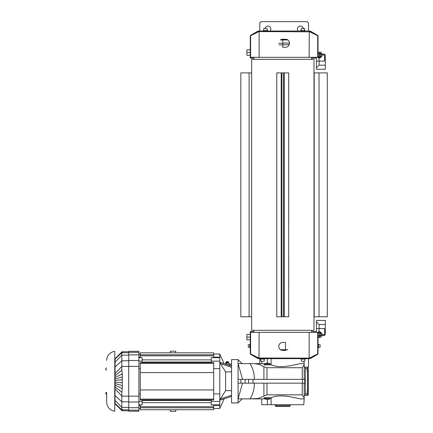<?xml version="1.0" encoding="UTF-8"?>
<svg xmlns="http://www.w3.org/2000/svg" width="433" height="433" viewBox="0 0 433 433"><rect width="100%" height="100%" fill="white"/><g stroke="black" fill="none" stroke-linecap="round" stroke-linejoin="round"><path stroke-width="0.65" d="M114.777 411.215L114.777 351.325L114.777 411.215C109.771 410.273 107.065 407.264 106.648 402.187L106.648 394.615L105.701 393.467M106.648 393.467L106.648 402.187M105.701 369.078L106.513 370.226L105.701 369.414M271.112 358.643L271.128 364.061A2544.654 2056.62 92.5 0 1 271.128 364.786C280.422 369.024 294.294 364.743 300.388 363.655L304.193 363.655L303.879 361.246M265.716 363.969L265.164 364.061M267.285 363.249L267.437 358.643M265.716 363.677L254.42 363.655L259.399 364.44L263.903 366.708L263.903 379.373M231.574 390.685L225.609 390.62L225.609 371.92L231.574 371.855M267.285 399.291L267.47 404.709L261.786 404.709L261.635 398.885L242.139 398.885L261.635 398.885L242.139 398.885L238.074 402.95L238.074 383.167L304.772 383.167L304.772 379.373L302.505 379.373L302.505 383.167M254.317 383.167C254.48 388.845 253.045 394.079 250.003 398.874A8.124 5.743 -90 0 0 250.269 398.885L265.716 398.869M303.787 404.709L271.107 404.709L271.134 397.678L264.087 397.678L264.087 398.479L271.134 398.479A2544.654 2056.62 87.5 0 0 271.128 397.759C280.422 393.516 294.294 397.797 300.388 398.885L304.193 398.885L303.787 404.709M242.594 383.167L238.074 398.75M250.003 398.874L238.074 398.874M254.317 379.373C254.48 373.701 253.045 368.461 250.003 363.666L238.074 363.666L242.594 379.373M240.986 363.666L261.651 363.655L242.139 363.655L261.635 363.655L242.139 363.655L238.074 359.59L231.574 359.59L231.574 402.95L238.074 402.95M240.986 398.874L261.651 398.885M238.074 363.666L238.074 359.59M302.505 379.373L238.074 379.373L238.074 363.79M271.134 364.862L264.087 364.862L264.087 364.061L271.134 364.061L271.128 364.786M122.176 410.695L121.825 410.246L121.825 392.255L122.306 388.607L122.306 373.933L121.825 370.291L121.825 352.294L122.176 351.845M122.463 352.132L122.003 352.267M138.896 352.354L138.896 351.325L128.731 351.325L128.731 411.215L138.896 411.215L138.896 352.354L128.731 352.354M213.686 393.916L219.785 393.916L219.785 368.629L213.686 368.629M228.077 361.836A1.488 0.568 155 0 1 228.462 362.015L229.068 363.325A1.488 0.568 155 0 1 227.255 364.721M228.462 362.015A1.488 0.568 155 0 1 227.352 363.163A1.488 0.568 155 0 1 225.755 363.276A1.488 0.568 155 0 1 225.864 362.865M228.039 361.891A1.218 0.465 155 0 1 228.148 361.993A1.218 0.465 155 0 1 227.244 362.935A1.218 0.465 155 0 1 225.939 363.027A1.218 0.465 155 0 1 225.934 362.876M228.148 361.993L228.029 361.739A1.218 0.465 155 0 1 227.125 362.681A1.218 0.465 155 0 1 225.82 362.773A1.218 0.465 155 0 1 225.837 362.551A1.218 0.465 155 0 1 225.95 362.383M227.655 361.587A1.218 0.465 155 0 1 227.85 361.609A1.218 0.465 155 0 1 228.029 361.739M227.682 361.625A0.947 0.363 155 0 1 226.789 362.437A0.947 0.363 155 0 1 225.972 362.259A0.947 0.363 155 0 1 226.665 361.701A0.947 0.363 155 0 1 227.541 361.528A0.947 0.363 155 0 1 227.682 361.625M229.517 365.457A1.894 0.725 -25 0 0 230.075 364.516A1.894 0.725 -25 0 0 229.669 364.294M230.075 364.516L230.194 365.679M265.716 364.061L265.716 363.249L269.51 363.249L269.51 364.061M269.51 398.479L269.51 399.291L265.716 399.291L265.716 398.479M307.609 395.172L307.176 395.405L307.176 391.026L308.258 391.026L308.258 370.161L307.176 370.161M307.527 395.232L305.281 395.497L305.281 367.043L307.609 367.368M308.258 385.338L308.258 389.132M308.258 373.414L308.258 377.208M275.74 405.661L275.74 406.473L289.834 406.473L289.834 405.661M275.334 404.709L275.334 405.661L290.24 405.661L290.24 404.709M307.176 367.336L306.634 367.043L307.176 367.135L307.176 371.514L308.258 371.514M307.711 367.449A1.624 1.624 0 0 0 307.176 367.135L307.527 367.314M307.711 395.091A1.624 1.624 0 0 1 307.176 395.405L306.634 395.497L307.176 395.205M307.176 393.738L308.258 393.738L308.258 391.026M308.258 392.379L307.176 392.379M308.258 393.738L308.258 395.091L307.176 395.091M307.176 367.449L308.258 367.449L308.258 368.808L307.176 368.808M308.258 368.808L308.258 370.161M228.905 362.973L229.344 363.596L227.363 364.754M229.382 365.414L229.983 364.959L229.344 363.596M228.223 365.035L228.023 364.608M170.331 352.819L170.331 351.19L175.749 351.19L175.749 352.819M170.331 409.726L170.331 411.35L175.749 411.35L175.749 409.726M140.249 407.778L213.686 407.778L213.686 409.726L140.249 409.726L140.249 404.969L142.148 404.866L138.896 404.866M142.148 404.866L142.148 401.418L138.896 401.418M142.148 362.573L142.148 361.122L138.896 361.122M142.148 361.122L142.148 357.674L138.896 357.674M140.249 405.391L138.896 405.391M140.249 393.916L138.896 393.916M142.148 401.418L142.148 399.968M140.249 368.629L138.896 368.629M211.25 362.573L211.25 361.122L219.785 361.122L219.785 357.674L211.25 357.674L213.686 357.571L213.686 352.819L140.249 352.819L140.249 357.571L142.148 357.674M140.249 357.149L138.896 357.149M213.686 363.433L213.686 362.573L140.249 362.573L140.249 363.433L213.686 363.433L213.686 372.602L140.249 372.602L140.249 363.433M140.249 399.112L213.686 399.112L213.686 399.968L140.249 399.968L140.249 389.944L213.686 389.944L213.686 372.602M140.249 389.944L140.249 372.602M213.686 399.112L213.686 389.944M213.686 407.778L213.686 404.969L211.25 404.969L211.25 401.418L219.785 401.418L219.785 404.866L211.25 404.866M213.686 405.391L219.785 405.391L219.785 408.503L213.686 408.503M213.686 357.149L219.785 357.149L219.785 354.037L213.686 354.037M211.25 361.122L211.25 357.674M219.785 404.866L219.785 405.391M219.785 357.149L219.785 357.674M219.785 361.122L219.785 368.629M211.25 401.418L211.25 399.968M219.785 393.916L219.785 401.418M122.279 410.798L122.463 410.414M121.825 410.246L115.048 403.756L115.048 385.072L122.306 388.607M121.825 392.255L115.048 386.842M122.301 385.614L115.048 383.508L115.048 358.784L121.825 352.294M128.731 351.731L122.063 351.731L115.313 358.529M115.048 382.052L122.279 382.848M115.048 380.488L122.279 379.698M115.048 379.032L122.301 376.932M115.048 383.508L115.048 385.072M115.048 377.468L122.306 373.933M115.048 358.692L122.117 351.872M115.048 403.756L122.063 410.809L128.731 410.809M115.048 375.698L121.825 370.291M122.003 410.273L122.306 410.56M265.716 398.571L265.164 398.479M271.107 404.709L267.47 404.709M238.074 379.373L238.074 383.167M304.193 398.885L304.193 395.361L305.281 395.361M302.223 379.373L302.223 367.72L304.193 364.559L304.193 367.179L305.281 367.179M304.193 364.559L304.193 363.655M304.193 379.373L304.193 367.179M304.193 395.361L304.193 383.167M302.223 367.72L266.972 367.72L263.903 366.708M250.003 363.666A8.124 5.743 90 0 1 250.269 363.655L254.42 363.655M250.269 398.885L258.008 398.484L266.972 394.82L302.223 394.82L302.223 383.167M304.193 397.987L302.223 394.82M231.574 367.281L220.451 363.639L225.609 371.92M220.451 363.639A40.805 26.18 33.2 0 0 220.451 362.491L231.574 366.134M231.574 396.406L220.451 400.054A40.805 26.18 146.8 0 0 220.451 398.901L231.574 395.259M225.609 390.62L220.451 398.901M231.574 365.679L230.973 365.939M230.047 364.472L231.574 363.812M259.751 358.643L259.751 363.655M307.717 367.449L308.529 366.637L308.529 358.643M318.017 338.4L318.017 344.365L318.45 344.365L318.45 347.612L318.017 347.612M318.017 51.267L318.017 43.765A1.083 1.083 0 0 1 318.017 43.765M250.81 57.313L250.739 58.125L250.269 58.125L250.269 57.313L317.692 57.313L317.692 36.139A0.541 0.411 -90 0 0 317.427 35.636L309.433 31.604A0.541 0.411 -90 0 0 309.281 31.566L309.151 57.313M311.7 58.125L316.388 58.125M250.739 58.125L253.911 58.125M250.945 57.313L250.945 58.125M250.269 334.39L246.88 334.39L246.88 339.813L250.269 339.813M246.88 337.101L250.269 337.101M250.269 49.86L246.88 49.86L246.88 55.278L250.269 55.278M250.269 52.572L246.88 52.572M308.529 366.637L307.744 367.449M250.81 332.36L250.81 331.629L250.269 331.548L250.269 332.36L250.593 332.36L250.593 353.528A0.541 0.411 90 0 0 250.859 354.037L258.853 358.064A0.541 0.411 90 0 0 258.999 358.102L259.129 332.36L250.593 332.36M250.945 332.36L250.739 331.548M253.911 331.548L250.945 331.548M316.388 331.548L311.7 331.548M259.751 31.024L259.751 23.003L261.11 21.65L307.176 21.65L308.529 23.003L308.529 31.024M298.126 31.024A2.982 2.982 0 0 1 299.062 26.44A2.982 2.982 0 0 1 303.306 28.426L303.777 28.426M265.916 28.426L264.974 28.426A2.982 2.982 0 0 1 269.223 26.44A2.982 2.982 0 0 1 270.16 31.024M287.647 39.771L280.573 39.814M287.869 39.923L280.362 39.955M280.573 349.853L287.647 349.896M280.362 349.712L287.869 349.75M318.287 332.441L318.287 331.916L320.452 331.916L320.452 332.441M320.452 331.916L318.287 331.916M320.252 337.48L318.488 337.48L320.252 337.48M317.611 337.323L318.017 337.48M318.017 336.208L319.37 336.208L319.37 337.323M319.37 336.208L321.129 336.208L321.129 337.323M318.017 336.046L321.535 336.046L321.535 335.613M318.017 335.613L323.705 335.613A1.624 1.624 0 0 0 325.329 333.984L325.329 320.436L316.388 320.436L316.388 328.566L319.099 328.566L319.099 324.501L316.388 321.789M250.269 347.612L249.836 347.612L249.836 344.365L250.269 344.365M248.212 345.209L248.212 345.599M320.074 346.378L320.074 345.599M319.099 324.501L325.329 324.501M319.099 331.71L319.099 328.566L324.517 328.566L324.517 333.984L323.705 334.796A0.812 0.812 0 0 0 324.517 333.984M322.082 334.796L322.082 333.713L319.37 333.713L319.37 334.796L323.705 334.796M318.017 332.441L320.723 332.441L321.405 332.831L318.017 332.696M320.723 333.713L319.37 333.713M318.352 332.831L318.352 333.713M320.388 332.831L320.388 333.713M321.405 332.831L321.405 333.713M257.581 357.425L254.485 355.861M313.801 355.861L310.705 357.425M260.298 358.643L260.298 359.076L264.633 359.076L264.633 358.643M264.006 361.246L263.405 361.246M262.934 361.246L260.92 361.246M300.94 358.643L300.94 359.076L305.281 359.076L305.281 358.643M304.653 361.246L302.64 361.246M302.174 361.246L301.568 361.246M309.887 357.837L310.158 358.031L314.656 355.433M258.398 357.837L258.398 358.643L257.857 358.497L250.81 354.432A1.083 1.083 0 0 1 250.269 353.49L250.269 332.36M257.857 358.497L258.128 358.031L309.281 358.102A0.541 0.411 -90 0 0 309.433 358.064L317.427 354.037A0.541 0.411 -90 0 0 317.692 353.528L317.692 332.36L259.129 332.36M282.787 342.384L285.499 342.384L285.499 350.514L281.228 350.205L279.913 349.323L279.031 348.008L278.722 346.449L279.031 344.895L279.913 343.575L281.228 342.692L282.787 342.384M250.999 354.107L250.81 354.432M253.624 355.433L258.128 358.031M310.158 358.031L310.429 358.497L309.887 358.643L309.887 358.102L309.151 358.102L309.151 332.36M317.286 354.107L317.47 354.432L310.429 358.497M317.47 354.432A1.083 1.083 0 0 0 318.017 353.49L318.017 332.36L317.692 332.36M258.398 358.643L309.887 358.643M316.388 328.566L316.388 332.36M320.074 347.179L320.074 344.798M251.665 316.777L240.824 316.777L240.824 72.89L251.665 72.89M288.714 72.89L288.714 316.777L288.708 72.89L284.275 72.89L284.275 316.777L276.784 316.777L276.784 72.89L284.275 72.89M288.714 316.777L284.275 316.777M281.899 72.89L281.899 316.777M283.528 72.89L283.528 316.777M313.99 72.89L327.299 72.89L327.299 316.777L313.99 316.777M314.179 72.89L314.179 316.777M251.665 59.343L313.99 59.343L313.99 330.325L251.665 330.325L251.665 59.343M313.178 59.343L312.464 59.343M267.61 31.024L267.61 30.591L263.275 30.591L263.275 31.024M301.081 30.591L301.298 28.426L304.599 28.643L301.298 28.426M305.005 31.024L305.005 30.591L300.67 30.591L300.67 31.024M301.898 28.426L302.369 28.426M309.887 31.831L258.999 31.566A0.541 0.411 90 0 0 258.853 31.604L250.859 35.636A0.541 0.411 90 0 0 250.593 36.139L250.593 57.313M285.499 47.284L282.787 47.284L282.787 39.154L287.052 39.468L288.373 40.345L289.249 41.665L289.488 44.004L288.373 46.093L287.052 46.975L285.499 47.284M317.286 35.566L317.47 35.241A1.083 1.083 0 0 1 318.017 36.177L318.017 57.313L317.692 57.313M310.429 31.171L309.887 31.566L309.887 31.024L310.429 31.171L317.47 35.241M314.656 34.239L310.158 31.641M258.398 31.831L258.128 31.641L253.624 34.239M258.128 31.641L257.857 31.171L258.398 31.024L309.887 31.024M250.999 35.566L250.81 35.241L257.857 31.171M310.542 32.166L313.801 33.806M254.485 33.806L257.743 32.166M250.269 57.313L250.269 36.177A1.083 1.083 123.9 0 1 250.81 35.241M258.999 31.566L258.398 31.566L258.398 31.024M320.452 57.232L320.452 57.751L318.287 57.751L318.287 57.232M318.287 57.751L320.452 57.751M318.017 53.465L321.129 53.465L321.129 52.35L320.252 52.187L321.129 52.187L318.488 52.187L320.252 52.187M318.017 52.187L317.611 52.35M319.37 53.465L319.37 52.35M321.535 54.06L321.535 53.627L318.017 53.627M318.017 56.977L320.388 56.837L320.388 55.954L318.017 55.954L319.37 55.954L319.37 54.872L323.705 54.872A0.812 0.812 0 0 1 324.517 55.684L324.517 61.107L316.388 61.107L316.388 69.237L325.329 69.237L325.329 55.684A1.624 1.624 0 0 0 323.705 54.06L318.017 54.06M319.37 55.954L322.082 55.954L322.082 54.872M318.352 56.837L318.352 55.954M320.388 56.837L321.405 56.837L321.405 55.954L320.388 55.954M321.405 56.837L320.723 57.232L318.017 57.232M320.723 55.954L321.405 55.954M325.329 65.172L319.099 65.172L319.099 57.962M316.388 67.878L319.099 65.172M316.388 57.313L316.388 61.107M323.705 54.872L324.517 55.684M281.017 39.56L287.268 39.56M286.538 39.289L281.748 39.289M106.648 392.314L106.513 394.615M115.048 359.022L121.825 352.76L128.731 352.76M307.176 368.672L305.281 368.672M305.281 393.873L307.176 393.873M307.582 371.514L307.582 391.026M140.249 406.717L213.686 406.717M140.249 354.768L213.686 354.768M140.249 355.829L213.686 355.829M128.731 396.168L138.896 396.168M128.731 402.024L138.896 402.024M128.731 366.372L138.896 366.372M128.731 410.186L138.896 410.186M128.731 354.844L138.896 354.844M128.731 360.516L138.896 360.516M128.731 407.697L138.896 407.697M115.048 400.438L121.825 407.377L128.731 407.377M115.048 395.513L121.825 401.775L128.731 401.775M115.048 388.899L121.825 396.114L128.731 396.114M115.048 373.647L121.825 366.426L128.731 366.426M115.048 367.027L121.825 360.77L128.731 360.77M115.048 362.102L121.825 355.163L128.731 355.163M115.048 403.518L121.825 409.786L128.731 409.786M252.98 379.373L252.98 383.167M248.574 379.373L248.574 383.167M245.1 379.373L245.1 383.167M240.883 379.373L240.883 383.167M266.972 367.72L266.972 379.373M266.972 383.167L266.972 394.82M263.903 383.167L263.903 395.832M249.836 347.342L248.374 347.342L248.212 344.798L249.836 344.636M249.11 72.89L249.11 316.777M281.196 72.89L281.196 316.777M319.018 72.89L319.018 316.777M263.681 30.591L263.681 28.643L266.988 28.426M259.129 31.566L259.129 57.313M114.777 351.325C109.771 352.273 107.065 355.282 106.648 360.353M106.513 392.314L105.701 393.126M106.513 367.926L105.701 368.737M261.694 361.246L261.635 363.655M225.755 363.276L226.28 364.402M225.972 362.259L225.837 362.551M227.541 361.528L227.85 361.609M142.148 402.668L211.25 402.668M142.148 400.498L211.25 400.498M142.148 362.042L211.25 362.042M142.148 359.877L211.25 359.877M140.249 408.503L138.896 408.503M140.249 354.037L138.896 354.037M122.117 410.668L115.048 403.957M224.159 363.704L219.785 354.037M224.159 398.836L219.785 408.503M278.722 43.327L289.553 42.975M279.101 44.935L289.32 44.61M264.227 361.03L264.227 359.076M260.704 361.03L260.704 359.076M304.87 361.03L304.87 359.076M301.352 361.03L301.352 359.076M319.911 344.636L318.45 344.636M319.911 347.342L318.45 347.342M311.695 57.313L311.706 59.343M311.695 332.36L311.706 330.325M311.657 332.36L311.668 330.325M253.917 332.36L253.906 330.325M253.917 57.313L253.906 59.343M311.657 57.313L311.668 59.343M313.99 59.343L313.99 330.325M267.204 28.643L267.204 30.591M304.599 30.591L304.383 28.426"/></g></svg>
